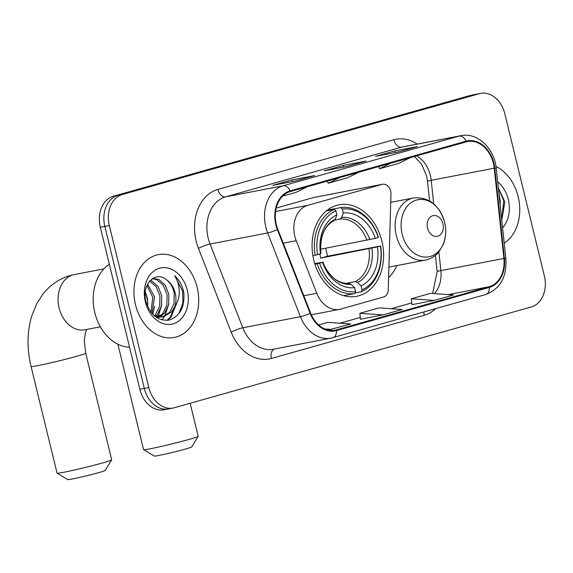 <?xml version="1.0" encoding="UTF-8"?>
<svg xmlns="http://www.w3.org/2000/svg" width="573" height="573" viewBox="0 0 573 573"><rect width="100%" height="100%" fill="white"/><g stroke="black" fill="none" stroke-linecap="round" stroke-linejoin="round"><path stroke-width="0.86" d="M294.837 236.355A26.358 19.983 79.1 0 0 296.212 240.717L316.762 293.254A26.358 19.983 79.1 0 0 339.631 309.341A26.358 19.983 79.1 0 0 340.885 309.048L383.602 296.986A8.788 6.661 79.1 0 0 388.272 289.666L390.951 194.097A8.788 6.661 79.1 0 0 382.542 184.255A8.788 6.661 79.1 0 0 382.127 184.356L307.859 205.327A26.358 19.983 79.1 0 0 294.837 236.355M388.609 277.568A46.571 35.304 79.1 0 0 396.91 265.571M313.803 260.171A46.571 35.304 79.1 0 0 356.635 296.291A46.571 35.304 79.1 0 0 381.862 240.954A46.571 35.304 79.1 0 0 339.03 204.833A46.571 35.304 79.1 0 0 313.803 260.171M382.542 184.255L313.897 197.47A8.788 6.661 79.1 0 0 313.481 197.57L276.236 208.085M480.604 93.406A26.358 19.983 79.1 0 0 479.343 93.7L122.35 194.512A26.358 19.983 79.1 0 0 109.328 225.54L148.83 387.592A26.358 19.983 79.1 0 0 173.075 408.04A26.358 19.983 79.1 0 0 174.328 407.74L531.329 306.935A26.358 19.983 79.1 0 0 544.35 275.907L504.842 113.848A26.358 19.983 79.1 0 0 480.604 93.406L471.6 95.139A26.358 19.983 79.1 0 0 470.34 95.433L113.347 196.245A26.358 19.983 79.1 0 0 100.325 227.273L139.826 389.325A26.358 19.983 79.1 0 0 164.071 409.774L168.569 408.907A26.358 19.983 79.1 0 0 169.83 408.606M148.83 387.592L144.332 388.458A26.358 19.983 79.1 0 0 168.569 408.907A26.358 19.983 79.1 0 1 144.332 388.458L104.823 226.407L144.332 388.458L139.826 389.325M122.35 194.512L117.852 195.379A26.358 19.983 79.1 0 0 104.823 226.407A26.358 19.983 79.1 0 1 117.852 195.379L474.845 94.566L117.852 195.379L113.347 196.245M476.099 94.273A26.358 19.983 79.1 0 0 474.845 94.566A26.358 19.983 79.1 0 1 476.099 94.273M135.5 304.75A42.18 31.973 79.1 0 0 174.285 337.468A42.18 31.973 79.1 0 0 197.141 287.345A42.18 31.973 79.1 0 0 158.349 254.634A42.18 31.973 79.1 0 0 135.5 304.75A42.18 31.973 79.1 0 0 174.285 337.468A42.18 31.973 79.1 0 0 197.141 287.345A42.18 31.973 79.1 0 0 158.349 254.634A42.18 31.973 79.1 0 0 135.5 304.75M504.24 243.181A42.18 31.973 79.1 0 0 518.178 196.689A42.18 31.973 79.1 0 0 495.982 166.421A42.18 31.973 79.1 0 1 518.178 196.689A42.18 31.973 79.1 0 1 504.24 243.181M276.365 224.652A28.12 21.316 -100.9 0 1 290.26 191.561L466.193 141.882A28.12 21.316 -100.9 0 1 467.532 141.56A28.12 21.316 -100.9 0 1 494.234 168.197L503.896 258.459A28.12 21.316 -100.9 0 1 489.156 286.729L336.322 329.883A28.12 21.316 -100.9 0 1 334.983 330.198A28.12 21.316 -100.9 0 1 310.587 313.044L277.833 229.307A28.12 21.316 -100.9 0 1 276.365 224.652M275.857 224.802A28.822 21.853 79.1 0 0 277.361 229.565L310.115 313.302A28.822 21.853 79.1 0 0 336.487 330.564L489.321 287.41A28.822 21.853 79.1 0 0 504.426 258.437L494.764 168.176A28.822 21.853 79.1 0 0 466.021 141.194L290.096 190.873A28.822 21.853 79.1 0 0 275.857 224.802M416.872 146.695A7.026 4.577 74.2 0 1 417.115 146.616A7.026 4.577 74.2 0 1 417.359 146.559L394.854 150.892L375.587 156.329L398.099 151.995L417.359 146.559M395.255 152.547L394.854 150.892M314.14 175.703A7.026 4.577 74.2 0 1 314.376 175.625A7.026 4.577 74.2 0 1 314.627 175.567L292.123 179.901L272.855 185.337L295.367 181.011L314.627 175.567M292.524 181.555L292.123 179.901M365.502 161.199A7.026 4.577 74.2 0 1 365.746 161.12A7.026 4.577 74.2 0 1 365.989 161.063L343.485 165.396L324.225 170.833L346.729 166.499L365.989 161.063M343.886 167.051L343.485 165.396M328.143 330.069L350.805 323.974L327.785 322.363L318.609 324.948M411.987 304.678L434.277 300.41L453.537 294.966L430.516 293.347L411.256 298.791L411.994 304.693M382.907 314.914L402.174 309.47L379.154 307.859L359.887 313.295L360.403 319.247L382.907 314.914L359.887 313.295M339.717 177.594L328.193 183.26L327.384 181.075M358.977 172.151L347.453 177.823L328.193 183.26M307.615 186.655L296.091 192.327L282.625 196.131M391.087 163.09L379.555 168.756L378.753 166.571M410.347 157.647L398.822 163.319L379.555 168.756M331.545 329.418L324.705 328.938M434.277 300.41L411.256 298.791M109.343 264.268A43.935 33.306 79.1 0 0 94.824 312.693A43.935 33.306 79.1 0 0 129.562 347.217M147.598 284.144L154.567 297.007L151.995 313.41M146.939 285.526L152.783 297.351L151.014 312.213M150.377 280.283L151.58 280.756L158.012 286.428L161.715 295.632L161.522 305.932L157.339 314.606L155.849 316.153L158.735 315.587M149.675 281.049L156.228 286.772L159.924 295.976L159.738 306.276L154.846 315.737M152.662 278.464L158.721 279.38L165.16 285.053L168.856 294.257L168.67 304.557L164.48 313.23L159.717 317.034M158.864 317.421L157.382 317.936M152.303 278.693L156.938 279.724L163.377 285.397L167.072 294.601L166.879 304.9L162.696 313.574L158.771 316.919M157.933 317.378L157.074 317.764M166.65 279.882C155.29 269.89 141.194 284.838 145.95 301.441C150.434 315.257 158.341 321.432 169.68 319.963C180.223 315.945 184.929 306.791 183.804 292.502L183.482 291.041C181.892 284.738 178.955 279.631 174.672 275.728C177.644 280.347 179.17 285.791 179.263 292.058C179.27 297.416 177.788 302.186 174.829 306.376A19.862 15.056 79.1 0 0 175.202 293.032A19.862 15.056 79.1 0 0 166.65 279.882C170.553 283.026 173.082 287.474 174.221 293.226L174.027 303.525L169.837 312.199L162.481 316.976M174.829 306.376L171.628 311.855L163.384 316.84L155.928 316.181L153.65 315.136M163.384 316.84L156.035 317.084M145.306 291.922L147.419 298.383L147.813 304.671A19.862 15.056 79.1 0 0 147.068 298.447A19.862 15.056 79.1 0 0 145.198 293.269M145.384 301.964A28.643 21.717 79.1 0 0 173.096 323.852A28.643 21.717 79.1 0 0 187.249 290.139A28.643 21.717 79.1 0 0 159.538 268.243A28.643 21.717 79.1 0 0 145.384 301.964M174.672 275.728L182.651 291.206L182.887 303.01L178.941 313.624M175.582 305.273L170.16 317.256L166.929 320.386M168.87 303.575L164.802 316.131M164.53 316.561L161.908 319.863M161.729 304.951L158.084 316.797M154.581 306.326L152.776 314.269M176.792 303.117L171.055 317.084L167.681 320.321M111.678 459.854L105.224 470.447A19.332 0.817 166.3 0 1 98.828 472.603A19.332 0.817 166.3 0 1 79.146 477.538A19.332 0.817 166.3 0 1 67.7 479.594L57.092 473.162A28.12 1.182 -13.7 0 0 73.752 470.168A28.12 1.182 -13.7 0 0 102.381 462.991A28.12 1.182 -13.7 0 0 111.678 459.854A28.12 1.182 -13.7 0 0 111.692 459.797L85.699 353.183A28.12 1.182 166.3 0 1 76.388 356.377A28.12 1.182 166.3 0 1 47.23 363.669A28.12 1.182 166.3 0 1 31.064 366.505L57.056 473.119A28.12 1.182 -13.7 0 0 57.092 473.162M325.543 248.267A41.736 31.644 -100.9 0 1 326.567 251.912A41.736 31.644 -100.9 0 1 327.441 256.224L380.393 246.025A41.822 31.708 79.1 0 1 362.014 289.816L361.047 285.87A37.782 28.643 79.1 0 0 377.421 246.87L320.644 258.144A32.511 24.646 79.1 0 0 319.87 254.004M345.87 283.384L355.253 281.579L357.545 282.46L361.047 285.87M314.72 263.516L322.578 262.355A37.782 28.643 79.1 0 0 354.63 287.682L355.589 291.628L354.88 293.555L343.793 295.697M328.515 210.506L328.744 209.883L340.785 207.569L342.325 209.066A41.822 31.708 79.1 0 1 378.316 237.501L378.481 237.351A43.584 33.041 79.1 0 0 340.785 207.569M362.014 289.816L361.305 291.743A43.584 33.041 79.1 0 0 380.558 245.881M361.305 291.743L355.11 292.939M355.589 291.628A41.822 31.708 79.1 0 1 319.605 263.193L317.191 263.773A43.584 33.041 79.1 0 0 354.88 293.555M317.191 263.773L314.935 264.21M378.316 237.501L375.344 238.339A37.782 28.643 79.1 0 0 343.291 213.013L342.325 209.066M377.421 246.87L380.393 246.025M319.605 263.193L322.578 262.355M343.291 213.013L341.687 217.403L340.004 219.044L334.825 220.039M320.5 249.241L375.344 238.339M354.63 287.682L351.127 284.272L349 283.37C345.24 283.764 341.358 282.847 337.361 280.605C334.954 279.86 325.779 271.609 322.971 261.997L322.957 262.019A33.8 25.62 79.1 0 0 351.127 284.272M312.887 255.673L317.528 254.663A41.822 31.708 79.1 0 1 335.907 210.878L334.36 209.381A43.584 33.041 79.1 0 0 315.107 255.243M334.36 209.381L326.374 210.914M335.907 210.878L336.867 214.825A37.782 28.643 79.1 0 0 320.5 253.825L317.528 254.663M333.586 220.856L335.269 219.215L336.867 214.825M320.5 253.825L320.887 253.467C319.755 236.9 324.139 225.977 334.045 220.705M320.644 258.144L327.441 256.224M198.179 436.34L191.726 446.933A19.332 0.817 166.3 0 1 185.337 449.089A19.332 0.817 166.3 0 1 165.654 454.024A19.332 0.817 166.3 0 1 154.201 456.079L143.594 449.647A28.12 1.182 -13.7 0 0 160.254 446.654A28.12 1.182 -13.7 0 0 188.882 439.477A28.12 1.182 -13.7 0 0 198.179 436.34A28.12 1.182 -13.7 0 0 198.194 436.282L190.15 403.277M442.958 223.799A10.543 7.993 79.1 0 0 432.758 215.742A10.543 7.993 79.1 0 0 427.551 228.154A10.543 7.993 79.1 0 0 437.751 236.212A10.543 7.993 79.1 0 0 442.958 223.799M117.859 344.187L143.558 449.604A28.12 1.182 -13.7 0 0 143.594 449.647M501.776 220.197L504.842 201.846L498.309 187.765M502.593 227.825A28.643 21.717 79.1 0 0 508.287 199.483A28.643 21.717 79.1 0 0 497.672 181.799M498.689 191.303L500.301 201.402L500.114 204.676M498.345 188.109L503.688 200.55L501.726 219.731M296.212 240.717L283.27 243.203M316.762 293.254L303.826 295.747M382.127 184.356L313.481 197.57M307.859 205.327L275.599 211.537M100.325 227.273L109.328 225.54M470.34 95.433L479.343 93.7M494.234 168.197L431.211 180.323A28.12 21.316 79.1 0 0 430.373 175.496A28.12 21.316 79.1 0 0 416.635 155.87M433.732 203.845L431.211 180.323A15.815 1.132 173.9 0 0 427.522 181.462L426.563 175.983L421.606 164.2L414.48 156.479M435.666 308.654A43.935 33.306 -100.9 0 1 424.256 315.286L271.423 358.447A43.935 33.306 -100.9 0 1 231.213 332.132L198.459 248.396A43.935 33.306 -100.9 0 1 217.876 189.419L393.801 139.74A8.788 5.716 -105.8 0 0 401.508 147.182L225.576 196.861A35.146 26.645 79.1 0 0 208.214 238.232A35.146 26.645 79.1 0 0 210.047 244.048L242.802 327.785A35.146 26.645 79.1 0 0 273.292 349.229L330.908 338.142A35.146 26.645 -100.9 0 1 300.417 316.697A8.788 1.354 -21.4 0 0 310.115 313.302M393.801 139.74A43.935 33.306 -100.9 0 1 417.18 144.095M403.184 146.788A35.146 26.645 79.1 0 0 401.508 147.182L459.123 136.095A35.146 26.645 -100.9 0 1 460.799 135.701L403.184 146.788M231.213 332.132A8.788 1.354 158.6 0 1 242.802 327.785L300.417 316.697L267.663 232.96A35.146 26.645 -100.9 0 1 265.829 227.144A35.146 26.645 -100.9 0 1 283.198 185.774A8.788 5.716 74.2 0 1 290.096 190.873M277.361 229.565A8.788 1.354 -21.4 0 1 267.663 232.96L210.047 244.048A8.788 1.354 158.6 0 0 198.459 248.396M489.321 287.41A8.788 5.716 74.2 0 1 485.725 294.515L330.908 338.142A35.146 26.645 -100.9 0 0 332.584 337.748A8.788 5.716 -105.8 0 0 332.892 337.676A8.788 5.716 -105.8 0 0 336.487 330.564M504.426 258.437A8.788 0.63 -6.1 0 1 505.895 258.624L496.232 168.362C494.606 148.514 477.245 131.983 460.799 135.701M494.764 168.176A8.788 0.63 -6.1 0 1 496.232 168.362M466.021 141.194A8.788 5.716 -105.8 0 0 459.123 136.095L283.198 185.774L225.576 196.861A8.788 5.716 -105.8 0 1 217.876 189.419M274.259 349.043A8.788 5.716 -105.8 0 0 271.423 358.447M423.884 311.977A8.788 5.716 -105.8 0 0 424.256 315.286M489.156 286.729L448.258 294.594M434.406 293.627A28.12 21.316 79.1 0 0 440.873 270.585L438.875 251.905M503.896 258.459L440.873 270.585A15.815 1.132 173.9 0 0 437.178 271.724L435.43 255.343M336.322 329.883L333.622 330.406M339.882 323.208L360.403 317.413L339.81 323.208M391.252 308.704L411.772 302.909L391.18 308.704M100.368 326.818L84.983 329.783A28.12 21.316 -100.9 0 1 59.119 307.973A28.12 21.316 -100.9 0 1 73.015 274.875A28.12 21.316 -100.9 0 1 74.354 274.56L103.878 268.873M355.253 281.579A32.511 24.646 79.1 0 0 368.998 248.84M369.857 239.657A33.8 25.62 79.1 0 0 341.687 217.403M357.545 282.46A33.8 25.62 79.1 0 0 371.934 248.188M366.913 240.309A32.511 24.646 79.1 0 0 340.004 219.044M335.269 219.215A33.8 25.62 79.1 0 0 320.88 253.488M444.634 222.26A29.058 22.032 79.1 0 0 416.521 200.049A29.058 22.032 79.1 0 0 402.167 234.257A29.058 22.032 79.1 0 0 430.273 256.468A29.058 22.032 79.1 0 0 444.634 222.26M413.441 197.964A31.63 23.98 79.1 0 0 396.308 235.553A31.63 23.98 79.1 0 0 425.395 260.085C430.581 259.046 434.986 256.418 438.624 252.206L443.323 244.342C446.03 237.365 446.474 229.995 444.648 222.231C439.183 204.826 428.783 196.732 413.441 197.964L390.722 202.333M339.631 309.341L311.325 314.792M485.725 294.515C500.172 288.971 506.897 277.003 505.895 258.624M173.075 408.04L168.569 408.907M432.608 293.498L437.178 271.724M429.6 200.901L427.522 181.462M365.746 161.12L346.608 166.528M314.376 175.625L295.238 181.032M417.115 146.616L397.97 152.024M74.354 274.56L70.178 275.549C59.255 278.772 50.216 284.924 43.047 293.992L36.873 303.489L31.794 315.795C27.031 331.91 26.795 348.814 31.064 366.505M86.781 329.432L85.291 333.178L84.281 340.842L85.699 353.183M160.204 315.308L159.631 315.415M388.902 267.111L425.395 260.085"/></g></svg>
